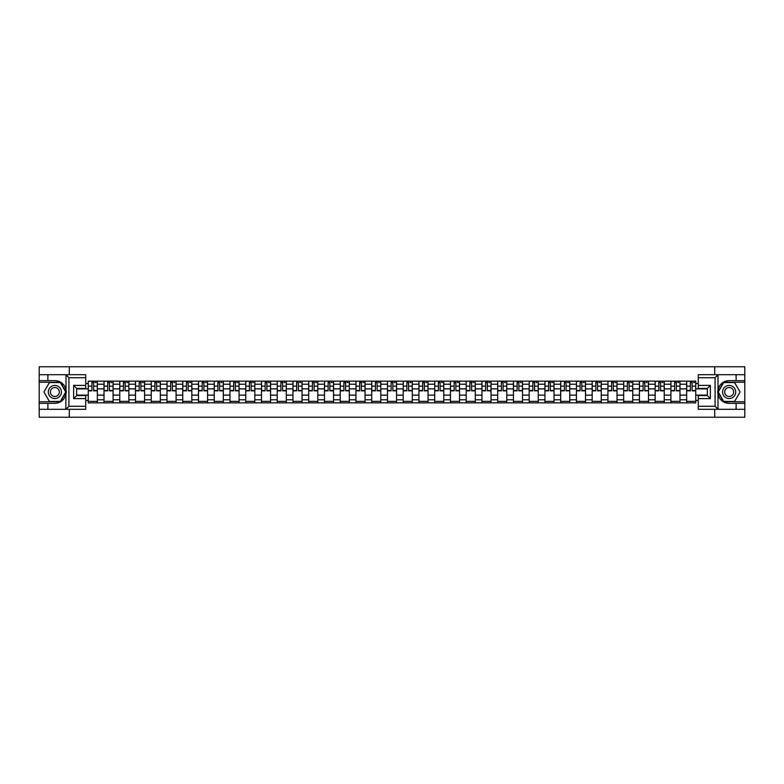 <?xml version="1.0" encoding="UTF-8"?>
<svg xmlns="http://www.w3.org/2000/svg" width="784" height="784" viewBox="0 0 784 784"><rect width="100%" height="100%" fill="white"/><g stroke="black" fill="none" stroke-linecap="round" stroke-linejoin="round"><path stroke-width="1.18" d="M85.73 377.712L68.923 377.712L65.807 374.683L85.73 374.683L85.73 388.413L76.646 388.413L76.646 395.587L85.73 395.587L85.73 409.317L65.807 409.317L65.983 389.805C64.425 384.131 60.711 381.083 54.851 380.642A11.358 11.358 0 0 1 65.983 394.195C64.425 399.869 60.711 402.917 54.851 403.358L39.2 403.358L39.2 417.235L744.8 417.235L744.8 382.259L723.534 382.259L717.909 392L723.534 401.741L744.8 401.741M729.149 380.642C723.289 381.083 719.575 384.131 718.017 389.805L718.017 394.195C719.575 399.869 723.289 402.917 729.149 403.358A11.358 11.358 0 0 1 717.801 392A11.358 11.358 0 0 1 729.149 380.642L744.8 380.642L744.8 366.765L39.2 366.765L39.2 401.741L60.466 401.741L66.091 392L60.466 382.259L39.2 382.259M104.007 402.849L104.007 384.229L97.343 384.229L97.343 402.849M97.343 384.229L97.343 381.151M104.007 384.229L104.007 381.151M113.092 381.151L113.092 402.849M119.756 402.849L119.756 381.151M128.841 381.151L128.841 402.849M135.505 402.849L135.505 381.151M144.589 381.151L144.589 402.849M151.243 402.849L151.243 381.151M160.338 381.151L160.338 402.849M166.992 402.849L166.992 381.151M176.077 381.151L176.077 402.849M182.741 402.849L182.741 381.151M191.825 381.151L191.825 402.849M198.489 402.849L198.489 381.151M207.574 381.151L207.574 402.849M214.238 402.849L214.238 381.151M223.322 381.151L223.322 402.849M229.986 402.849L229.986 381.151M239.071 381.151L239.071 402.849M245.735 402.849L245.735 381.151M254.82 381.151L254.82 402.849M261.484 402.849L261.484 381.151M270.568 381.151L270.568 402.849M277.222 402.849L277.222 381.151M286.307 381.151L286.307 402.849M292.971 402.849L292.971 381.151M302.056 381.151L302.056 402.849M308.72 402.849L308.72 381.151M317.804 381.151L317.804 402.849M324.468 402.849L324.468 381.151M333.553 381.151L333.553 402.849M340.217 402.849L340.217 381.151M349.301 381.151L349.301 402.849M355.965 402.849L355.965 381.151M365.05 381.151L365.05 402.849M371.714 402.849L371.714 381.151M380.799 381.151L380.799 402.849M387.453 402.849L387.453 381.151M396.547 381.151L396.547 402.849M403.201 402.849L403.201 381.151M412.286 381.151L412.286 402.849M418.95 402.849L418.95 381.151M428.035 381.151L428.035 402.849M434.699 402.849L434.699 381.151M443.783 381.151L443.783 402.849M450.447 402.849L450.447 381.151M459.532 381.151L459.532 402.849M466.196 402.849L466.196 381.151M475.28 381.151L475.28 402.849M481.944 402.849L481.944 381.151M491.029 381.151L491.029 402.849M497.693 402.849L497.693 381.151M506.778 381.151L506.778 402.849M513.432 402.849L513.432 381.151M522.516 381.151L522.516 402.849M529.18 402.849L529.18 381.151M538.265 381.151L538.265 402.849M544.929 402.849L544.929 381.151M554.014 381.151L554.014 402.849M560.678 402.849L560.678 381.151M569.762 381.151L569.762 402.849M576.426 402.849L576.426 381.151M585.511 381.151L585.511 402.849M592.175 402.849L592.175 381.151M601.259 381.151L601.259 402.849M607.923 402.849L607.923 381.151M617.008 381.151L617.008 402.849M623.662 402.849L623.662 381.151M632.757 381.151L632.757 402.849M639.411 402.849L639.411 381.151M648.495 381.151L648.495 402.849M655.159 402.849L655.159 381.151M664.244 381.151L664.244 402.849M670.908 402.849L670.908 381.151M679.993 381.151L679.993 402.849M686.657 402.849L686.657 381.151M686.657 395.126L679.993 395.126M670.908 395.126L664.244 395.126M655.159 395.126L648.495 395.126M639.411 395.126L632.757 395.126M623.662 395.126L617.008 395.126M607.923 395.126L601.259 395.126M592.175 395.126L585.511 395.126M576.426 395.126L569.762 395.126M560.678 395.126L554.014 395.126M544.929 395.126L538.265 395.126M529.18 395.126L522.516 395.126M513.432 395.126L506.778 395.126M497.693 395.126L491.029 395.126M481.944 395.126L475.28 395.126M466.196 395.126L459.532 395.126M450.447 395.126L443.783 395.126M434.699 395.126L428.035 395.126M418.95 395.126L412.286 395.126M403.201 395.126L396.547 395.126M387.453 395.126L380.799 395.126M371.714 395.126L365.05 395.126M355.965 395.126L349.301 395.126M340.217 395.126L333.553 395.126M324.468 395.126L317.804 395.126M308.72 395.126L302.056 395.126M292.971 395.126L286.307 395.126M277.222 395.126L270.568 395.126M261.484 395.126L254.82 395.126M245.735 395.126L239.071 395.126M229.986 395.126L223.322 395.126M214.238 395.126L207.574 395.126M198.489 395.126L191.825 395.126M182.741 395.126L176.077 395.126M166.992 395.126L160.338 395.126M151.243 395.126L144.589 395.126M135.505 395.126L128.841 395.126M119.756 395.126L113.092 395.126M104.007 395.126L97.343 395.126M686.657 388.874L679.993 388.874M670.908 388.874L664.244 388.874M655.159 388.874L648.495 388.874M639.411 388.874L632.757 388.874M623.662 388.874L617.008 388.874M607.923 388.874L601.259 388.874M592.175 388.874L585.511 388.874M576.426 388.874L569.762 388.874M560.678 388.874L554.014 388.874M544.929 388.874L538.265 388.874M529.18 388.874L522.516 388.874M513.432 388.874L506.778 388.874M497.693 388.874L491.029 388.874M481.944 388.874L475.28 388.874M466.196 388.874L459.532 388.874M450.447 388.874L443.783 388.874M434.699 388.874L428.035 388.874M418.95 388.874L412.286 388.874M403.201 388.874L396.547 388.874M387.453 388.874L380.799 388.874M371.714 388.874L365.05 388.874M355.965 388.874L349.301 388.874M340.217 388.874L333.553 388.874M324.468 388.874L317.804 388.874M308.72 388.874L302.056 388.874M292.971 388.874L286.307 388.874M277.222 388.874L270.568 388.874M261.484 388.874L254.82 388.874M245.735 388.874L239.071 388.874M229.986 388.874L223.322 388.874M214.238 388.874L207.574 388.874M198.489 388.874L191.825 388.874M182.741 388.874L176.077 388.874M166.992 388.874L160.338 388.874M151.243 388.874L144.589 388.874M135.505 388.874L128.841 388.874M119.756 388.874L113.092 388.874M104.007 388.874L97.343 388.874M76.646 395.126L88.259 395.126L88.259 388.874L76.646 388.874M85.73 383.523L88.259 383.523L88.259 388.874M707.354 388.874L695.741 388.874L695.741 381.151L88.259 381.151L88.259 383.523M695.741 383.523L698.27 383.523M698.27 400.477L695.741 400.477L695.741 395.126L707.354 395.126M88.259 395.126L88.259 402.849L695.741 402.849L695.741 400.477M88.259 400.477L85.73 400.477M714.714 417.235L714.714 409.317M714.714 374.683L714.714 366.765M69.286 417.235L69.286 409.317M69.286 374.683L69.286 366.765M695.741 388.874L695.741 395.126M97.343 401.339L88.259 401.339M91.944 382.661L93.659 382.661M113.092 401.339L104.007 401.339M107.692 382.661L109.407 382.661M128.841 401.339L119.756 401.339M123.441 382.661L125.156 382.661M144.589 401.339L135.505 401.339M139.189 382.661L140.904 382.661M160.338 401.339L151.243 401.339M154.928 382.661L156.653 382.661M176.077 401.339L166.992 401.339M170.677 382.661L172.392 382.661M191.825 401.339L182.741 401.339M186.425 382.661L188.14 382.661M207.574 401.339L198.489 401.339M202.174 382.661L203.889 382.661M223.322 401.339L214.238 401.339M217.923 382.661L219.638 382.661M239.071 401.339L229.986 401.339M233.671 382.661L235.386 382.661M254.82 401.339L245.735 401.339M249.42 382.661L251.135 382.661M270.568 401.339L261.484 401.339M265.168 382.661L266.883 382.661M286.307 401.339L277.222 401.339M280.907 382.661L282.622 382.661M302.056 401.339L292.971 401.339M296.656 382.661L298.371 382.661M317.804 401.339L308.72 401.339M312.404 382.661L314.119 382.661M333.553 401.339L324.468 401.339M328.153 382.661L329.868 382.661M349.301 401.339L340.217 401.339M343.902 382.661L345.617 382.661M365.05 401.339L355.965 401.339M359.65 382.661L361.365 382.661M380.799 401.339L371.714 401.339M375.399 382.661L377.114 382.661M396.547 401.339L387.453 401.339M391.138 382.661L392.862 382.661M412.286 401.339L403.201 401.339M406.886 382.661L408.601 382.661M428.035 401.339L418.95 401.339M422.635 382.661L424.35 382.661M443.783 401.339L434.699 401.339M438.383 382.661L440.098 382.661M459.532 401.339L450.447 401.339M454.132 382.661L455.847 382.661M475.28 401.339L466.196 401.339M469.881 382.661L471.596 382.661M491.029 401.339L481.944 401.339M485.629 382.661L487.344 382.661M506.778 401.339L497.693 401.339M501.378 382.661L503.093 382.661M522.516 401.339L513.432 401.339M517.117 382.661L518.832 382.661M538.265 401.339L529.18 401.339M532.865 382.661L534.58 382.661M554.014 401.339L544.929 401.339M548.614 382.661L550.329 382.661M569.762 401.339L560.678 401.339M564.362 382.661L566.077 382.661M585.511 401.339L576.426 401.339M580.111 382.661L581.826 382.661M601.259 401.339L592.175 401.339M595.86 382.661L597.575 382.661M617.008 401.339L607.923 401.339M611.608 382.661L613.323 382.661M632.757 401.339L623.662 401.339M627.347 382.661L629.072 382.661M648.495 401.339L639.411 401.339M643.096 382.661L644.811 382.661M664.244 401.339L655.159 401.339M658.844 382.661L660.559 382.661M679.993 401.339L670.908 401.339M674.593 382.661L676.308 382.661M695.741 401.339L686.657 401.339M690.341 382.661L692.056 382.661M93.659 390.844L93.659 381.249L97.294 381.249L97.294 390.844L93.659 390.844M91.944 382.563L93.659 382.563M95.178 382.563L95.981 382.563M90.425 381.249L88.308 381.249L88.308 390.844L91.944 390.844L91.944 381.249L95.178 381.249M109.407 390.844L109.407 381.249L113.043 381.249L113.043 390.844L109.407 390.844M107.692 382.563L109.407 382.563M110.916 382.563L111.73 382.563M106.173 381.249L104.056 381.249L104.056 390.844L107.692 390.844L107.692 381.249L110.916 381.249M125.156 390.844L125.156 381.249L128.792 381.249L128.792 390.844L125.156 390.844M123.441 382.563L125.156 382.563M126.665 382.563L127.478 382.563M121.922 381.249L119.805 381.249L119.805 390.844L123.441 390.844L123.441 381.249L126.665 381.249M47.883 403.358L47.883 409.317L39.2 409.317M65.807 409.317L47.883 409.317M39.2 403.358L39.2 401.741M65.807 374.683L47.883 374.683L47.883 380.642L39.2 380.642M47.883 374.683L39.2 374.683M54.851 380.642L47.883 380.642M76.646 388.413L73.618 385.385L85.73 385.385M85.73 398.615L73.618 398.615L76.646 395.587M65.983 409.228L68.923 406.288L85.73 406.288M718.193 374.683L715.077 377.712L698.27 377.712L698.27 374.683L744.8 374.683M736.117 380.642L736.117 374.683M698.27 406.288L715.077 406.288L718.193 409.317L698.27 409.317L698.27 395.587L707.354 395.587L707.354 388.413L698.27 388.413L698.27 377.712M744.8 380.642L744.8 382.259M718.193 409.317L736.117 409.317L736.117 403.358L744.8 403.358M736.117 409.317L744.8 409.317M729.149 403.358L736.117 403.358M707.354 395.587L710.382 398.615L698.27 398.615M698.27 385.385L710.382 385.385L707.354 388.413M48.285 392A6.566 6.566 0 0 0 54.851 398.566A6.566 6.566 0 0 0 61.407 392A6.566 6.566 0 0 0 54.851 385.434A6.566 6.566 0 0 0 48.285 392M50.352 392A4.488 4.488 0 0 0 54.851 396.488A4.488 4.488 0 0 0 59.339 392A4.488 4.488 0 0 0 54.851 387.512A4.488 4.488 0 0 0 50.352 392M60.299 382.563L65.748 392L60.299 401.437L49.402 401.437L43.943 392L49.402 382.563L60.299 382.563M722.593 392A6.566 6.566 0 0 0 729.149 398.566A6.566 6.566 0 0 0 735.715 392A6.566 6.566 0 0 0 729.149 385.434A6.566 6.566 0 0 0 722.593 392M724.661 392A4.488 4.488 0 0 0 729.149 396.488A4.488 4.488 0 0 0 733.648 392A4.488 4.488 0 0 0 729.149 387.512A4.488 4.488 0 0 0 724.661 392M734.598 382.563L740.057 392L734.598 401.437L723.701 401.437L718.252 392L723.701 382.563L734.598 382.563M140.904 390.844L140.904 381.249L144.53 381.249L144.53 390.844L140.904 390.844M139.189 382.563L140.904 382.563M142.414 382.563L143.227 382.563M137.67 381.249L135.554 381.249L135.554 390.844L139.189 390.844L139.189 381.249L142.414 381.249M156.653 390.844L156.653 381.249L160.279 381.249L160.279 390.844L156.653 390.844M154.928 382.563L156.653 382.563M158.162 382.563L158.966 382.563M153.419 381.249L151.302 381.249L151.302 390.844L154.928 390.844L154.928 381.249L158.162 381.249M172.392 390.844L172.392 381.249L176.028 381.249L176.028 390.844L172.392 390.844M170.677 382.563L172.392 382.563M173.911 382.563L174.714 382.563M169.168 381.249L167.041 381.249L167.041 390.844L170.677 390.844L170.677 381.249L173.911 381.249M188.14 390.844L188.14 381.249L191.776 381.249L191.776 390.844L188.14 390.844M186.425 382.563L188.14 382.563M189.659 382.563L190.463 382.563M184.916 381.249L182.79 381.249L182.79 390.844L186.425 390.844L186.425 381.249L189.659 381.249M203.889 390.844L203.889 381.249L207.525 381.249L207.525 390.844L203.889 390.844M202.174 382.563L203.889 382.563M205.408 382.563L206.212 382.563M200.665 381.249L198.538 381.249L198.538 390.844L202.174 390.844L202.174 381.249L205.408 381.249M219.638 390.844L219.638 381.249L223.273 381.249L223.273 390.844L219.638 390.844M217.923 382.563L219.638 382.563M221.157 382.563L221.96 382.563M216.404 381.249L214.287 381.249L214.287 390.844L217.923 390.844L217.923 381.249L221.157 381.249M235.386 390.844L235.386 381.249L239.022 381.249L239.022 390.844L235.386 390.844M233.671 382.563L235.386 382.563M236.895 382.563L237.709 382.563M232.152 381.249L230.035 381.249L230.035 390.844L233.671 390.844L233.671 381.249L236.895 381.249M251.135 390.844L251.135 381.249L254.771 381.249L254.771 390.844L251.135 390.844M249.42 382.563L251.135 382.563M252.644 382.563L253.457 382.563M247.901 381.249L245.784 381.249L245.784 390.844L249.42 390.844L249.42 381.249L252.644 381.249M266.883 390.844L266.883 381.249L270.509 381.249L270.509 390.844L266.883 390.844M265.168 382.563L266.883 382.563M268.393 382.563L269.206 382.563M263.649 381.249L261.533 381.249L261.533 390.844L265.168 390.844L265.168 381.249L268.393 381.249M282.622 390.844L282.622 381.249L286.258 381.249L286.258 390.844L282.622 390.844M280.907 382.563L282.622 382.563M284.141 382.563L284.945 382.563M279.398 381.249L277.281 381.249L277.281 390.844L280.907 390.844L280.907 381.249L284.141 381.249M298.371 390.844L298.371 381.249L302.007 381.249L302.007 390.844L298.371 390.844M296.656 382.563L298.371 382.563M299.89 382.563L300.693 382.563M295.147 381.249L293.02 381.249L293.02 390.844L296.656 390.844L296.656 381.249L299.89 381.249M314.119 390.844L314.119 381.249L317.755 381.249L317.755 390.844L314.119 390.844M312.404 382.563L314.119 382.563M315.638 382.563L316.442 382.563M310.895 381.249L308.769 381.249L308.769 390.844L312.404 390.844L312.404 381.249L315.638 381.249M329.868 390.844L329.868 381.249L333.504 381.249L333.504 390.844L329.868 390.844M328.153 382.563L329.868 382.563M331.387 382.563L332.191 382.563M326.634 381.249L324.517 381.249L324.517 390.844L328.153 390.844L328.153 381.249L331.387 381.249M345.617 390.844L345.617 381.249L349.252 381.249L349.252 390.844L345.617 390.844M343.902 382.563L345.617 382.563M347.126 382.563L347.939 382.563M342.383 381.249L340.266 381.249L340.266 390.844L343.902 390.844L343.902 381.249L347.126 381.249M361.365 390.844L361.365 381.249L365.001 381.249L365.001 390.844L361.365 390.844M359.65 382.563L361.365 382.563M362.874 382.563L363.688 382.563M358.131 381.249L356.014 381.249L356.014 390.844L359.65 390.844L359.65 381.249L362.874 381.249M377.114 390.844L377.114 381.249L380.75 381.249L380.75 390.844L377.114 390.844M375.399 382.563L377.114 382.563M378.623 382.563L379.436 382.563M373.88 381.249L371.763 381.249L371.763 390.844L375.399 390.844L375.399 381.249L378.623 381.249M392.862 390.844L392.862 381.249L396.488 381.249L396.488 390.844L392.862 390.844M391.138 382.563L392.862 382.563M394.372 382.563L395.175 382.563M389.628 381.249L387.512 381.249L387.512 390.844L391.138 390.844L391.138 381.249L394.372 381.249M408.601 390.844L408.601 381.249L412.237 381.249L412.237 390.844L408.601 390.844M406.886 382.563L408.601 382.563M410.12 382.563L410.924 382.563M405.377 381.249L403.25 381.249L403.25 390.844L406.886 390.844L406.886 381.249L410.12 381.249M424.35 390.844L424.35 381.249L427.986 381.249L427.986 390.844L424.35 390.844M422.635 382.563L424.35 382.563M425.869 382.563L426.672 382.563M421.126 381.249L418.999 381.249L418.999 390.844L422.635 390.844L422.635 381.249L425.869 381.249M440.098 390.844L440.098 381.249L443.734 381.249L443.734 390.844L440.098 390.844M438.383 382.563L440.098 382.563M441.617 382.563L442.421 382.563M436.874 381.249L434.748 381.249L434.748 390.844L438.383 390.844L438.383 381.249L441.617 381.249M455.847 390.844L455.847 381.249L459.483 381.249L459.483 390.844L455.847 390.844M454.132 382.563L455.847 382.563M457.366 382.563L458.17 382.563M452.613 381.249L450.496 381.249L450.496 390.844L454.132 390.844L454.132 381.249L457.366 381.249M471.596 390.844L471.596 381.249L475.231 381.249L475.231 390.844L471.596 390.844M469.881 382.563L471.596 382.563M473.105 382.563L473.918 382.563M468.362 381.249L466.245 381.249L466.245 390.844L469.881 390.844L469.881 381.249L473.105 381.249M487.344 390.844L487.344 381.249L490.98 381.249L490.98 390.844L487.344 390.844M485.629 382.563L487.344 382.563M488.853 382.563L489.667 382.563M484.11 381.249L481.993 381.249L481.993 390.844L485.629 390.844L485.629 381.249L488.853 381.249M503.093 390.844L503.093 381.249L506.719 381.249L506.719 390.844L503.093 390.844M501.378 382.563L503.093 382.563M504.602 382.563L505.415 382.563M499.859 381.249L497.742 381.249L497.742 390.844L501.378 390.844L501.378 381.249L504.602 381.249M518.832 390.844L518.832 381.249L522.467 381.249L522.467 390.844L518.832 390.844M517.117 382.563L518.832 382.563M520.351 382.563L521.154 382.563M515.607 381.249L513.491 381.249L513.491 390.844L517.117 390.844L517.117 381.249L520.351 381.249M534.58 390.844L534.58 381.249L538.216 381.249L538.216 390.844L534.58 390.844M532.865 382.563L534.58 382.563M536.099 382.563L536.903 382.563M531.356 381.249L529.229 381.249L529.229 390.844L532.865 390.844L532.865 381.249L536.099 381.249M550.329 390.844L550.329 381.249L553.965 381.249L553.965 390.844L550.329 390.844M548.614 382.563L550.329 382.563M551.848 382.563L552.651 382.563M547.105 381.249L544.978 381.249L544.978 390.844L548.614 390.844L548.614 381.249L551.848 381.249M566.077 390.844L566.077 381.249L569.713 381.249L569.713 390.844L566.077 390.844M564.362 382.563L566.077 382.563M567.596 382.563L568.4 382.563M562.843 381.249L560.727 381.249L560.727 390.844L564.362 390.844L564.362 381.249L567.596 381.249M581.826 390.844L581.826 381.249L585.462 381.249L585.462 390.844L581.826 390.844M580.111 382.563L581.826 382.563M583.335 382.563L584.149 382.563M578.592 381.249L576.475 381.249L576.475 390.844L580.111 390.844L580.111 381.249L583.335 381.249M597.575 390.844L597.575 381.249L601.21 381.249L601.21 390.844L597.575 390.844M595.86 382.563L597.575 382.563M599.084 382.563L599.897 382.563M594.341 381.249L592.224 381.249L592.224 390.844L595.86 390.844L595.86 381.249L599.084 381.249M613.323 390.844L613.323 381.249L616.959 381.249L616.959 390.844L613.323 390.844M611.608 382.563L613.323 382.563M614.832 382.563L615.646 382.563M610.089 381.249L607.972 381.249L607.972 390.844L611.608 390.844L611.608 381.249L614.832 381.249M629.072 390.844L629.072 381.249L632.698 381.249L632.698 390.844L629.072 390.844M627.347 382.563L629.072 382.563M630.581 382.563L631.385 382.563M625.838 381.249L623.721 381.249L623.721 390.844L627.347 390.844L627.347 381.249L630.581 381.249M644.811 390.844L644.811 381.249L648.446 381.249L648.446 390.844L644.811 390.844M643.096 382.563L644.811 382.563M646.33 382.563L647.133 382.563M641.586 381.249L639.47 381.249L639.47 390.844L643.096 390.844L643.096 381.249L646.33 381.249M660.559 390.844L660.559 381.249L664.195 381.249L664.195 390.844L660.559 390.844M658.844 382.563L660.559 382.563M662.078 382.563L662.882 382.563M657.335 381.249L655.208 381.249L655.208 390.844L658.844 390.844L658.844 381.249L662.078 381.249M676.308 390.844L676.308 381.249L679.944 381.249L679.944 390.844L676.308 390.844M674.593 382.563L676.308 382.563M677.827 382.563L678.63 382.563M673.084 381.249L670.957 381.249L670.957 390.844L674.593 390.844L674.593 381.249L677.827 381.249M692.056 390.844L692.056 381.249L695.692 381.249L695.692 390.844L692.056 390.844M690.341 382.563L692.056 382.563M693.575 382.563L694.379 382.563M688.822 381.249L686.706 381.249L686.706 390.844L690.341 390.844L690.341 381.249L693.575 381.249M670.908 384.229L664.244 384.229M655.159 384.229L648.495 384.229M639.411 384.229L632.757 384.229M623.662 384.229L617.008 384.229M607.923 384.229L601.259 384.229M592.175 384.229L585.511 384.229M576.426 384.229L569.762 384.229M560.678 384.229L554.014 384.229M544.929 384.229L538.265 384.229M529.18 384.229L522.516 384.229M513.432 384.229L506.778 384.229M497.693 384.229L491.029 384.229M481.944 384.229L475.28 384.229M466.196 384.229L459.532 384.229M450.447 384.229L443.783 384.229M434.699 384.229L428.035 384.229M418.95 384.229L412.286 384.229M403.201 384.229L396.547 384.229M387.453 384.229L380.799 384.229M371.714 384.229L365.05 384.229M355.965 384.229L349.301 384.229M340.217 384.229L333.553 384.229M324.468 384.229L317.804 384.229M308.72 384.229L302.056 384.229M292.971 384.229L286.307 384.229M277.222 384.229L270.568 384.229M261.484 384.229L254.82 384.229M245.735 384.229L239.071 384.229M229.986 384.229L223.322 384.229M214.238 384.229L207.574 384.229M198.489 384.229L191.825 384.229M182.741 384.229L176.077 384.229M166.992 384.229L160.338 384.229M151.243 384.229L144.589 384.229M135.505 384.229L128.841 384.229M119.756 384.229L113.092 384.229M686.657 384.229L679.993 384.229M670.908 399.771L664.244 399.771M655.159 399.771L648.495 399.771M639.411 399.771L632.757 399.771M623.662 399.771L617.008 399.771M607.923 399.771L601.259 399.771M592.175 399.771L585.511 399.771M576.426 399.771L569.762 399.771M560.678 399.771L554.014 399.771M544.929 399.771L538.265 399.771M529.18 399.771L522.516 399.771M513.432 399.771L506.778 399.771M497.693 399.771L491.029 399.771M481.944 399.771L475.28 399.771M466.196 399.771L459.532 399.771M450.447 399.771L443.783 399.771M434.699 399.771L428.035 399.771M418.95 399.771L412.286 399.771M403.201 399.771L396.547 399.771M387.453 399.771L380.799 399.771M371.714 399.771L365.05 399.771M355.965 399.771L349.301 399.771M340.217 399.771L333.553 399.771M324.468 399.771L317.804 399.771M308.72 399.771L302.056 399.771M292.971 399.771L286.307 399.771M277.222 399.771L270.568 399.771M261.484 399.771L254.82 399.771M245.735 399.771L239.071 399.771M229.986 399.771L223.322 399.771M214.238 399.771L207.574 399.771M198.489 399.771L191.825 399.771M182.741 399.771L176.077 399.771M166.992 399.771L160.338 399.771M151.243 399.771L144.589 399.771M135.505 399.771L128.841 399.771M119.756 399.771L113.092 399.771M104.007 399.771L97.343 399.771M686.657 399.771L679.993 399.771M93.659 390.491L97.294 390.491M93.659 386.149L97.294 386.149M88.308 390.491L91.944 390.491M88.308 386.149L91.944 386.149M109.407 390.491L113.043 390.491M109.407 386.149L113.043 386.149M104.056 390.491L107.692 390.491M104.056 386.149L107.692 386.149M125.156 390.491L128.792 390.491M125.156 386.149L128.792 386.149M119.805 390.491L123.441 390.491M119.805 386.149L123.441 386.149M65.983 389.805L65.983 374.772M68.923 377.712L68.923 406.288M73.618 398.615L73.618 385.385M718.017 374.772L718.017 389.805M718.017 394.195L718.017 409.228M715.077 406.288L715.077 377.712M710.382 385.385L710.382 398.615M140.904 390.491L144.53 390.491M140.904 386.149L144.53 386.149M135.554 390.491L139.189 390.491M135.554 386.149L139.189 386.149M156.653 390.491L160.279 390.491M156.653 386.149L160.279 386.149M151.302 390.491L154.928 390.491M151.302 386.149L154.928 386.149M172.392 390.491L176.028 390.491M172.392 386.149L176.028 386.149M167.041 390.491L170.677 390.491M167.041 386.149L170.677 386.149M188.14 390.491L191.776 390.491M188.14 386.149L191.776 386.149M182.79 390.491L186.425 390.491M182.79 386.149L186.425 386.149M203.889 390.491L207.525 390.491M203.889 386.149L207.525 386.149M198.538 390.491L202.174 390.491M198.538 386.149L202.174 386.149M219.638 390.491L223.273 390.491M219.638 386.149L223.273 386.149M214.287 390.491L217.923 390.491M214.287 386.149L217.923 386.149M235.386 390.491L239.022 390.491M235.386 386.149L239.022 386.149M230.035 390.491L233.671 390.491M230.035 386.149L233.671 386.149M251.135 390.491L254.771 390.491M251.135 386.149L254.771 386.149M245.784 390.491L249.42 390.491M245.784 386.149L249.42 386.149M266.883 390.491L270.509 390.491M266.883 386.149L270.509 386.149M261.533 390.491L265.168 390.491M261.533 386.149L265.168 386.149M282.622 390.491L286.258 390.491M282.622 386.149L286.258 386.149M277.281 390.491L280.907 390.491M277.281 386.149L280.907 386.149M298.371 390.491L302.007 390.491M298.371 386.149L302.007 386.149M293.02 390.491L296.656 390.491M293.02 386.149L296.656 386.149M314.119 390.491L317.755 390.491M314.119 386.149L317.755 386.149M308.769 390.491L312.404 390.491M308.769 386.149L312.404 386.149M329.868 390.491L333.504 390.491M329.868 386.149L333.504 386.149M324.517 390.491L328.153 390.491M324.517 386.149L328.153 386.149M345.617 390.491L349.252 390.491M345.617 386.149L349.252 386.149M340.266 390.491L343.902 390.491M340.266 386.149L343.902 386.149M361.365 390.491L365.001 390.491M361.365 386.149L365.001 386.149M356.014 390.491L359.65 390.491M356.014 386.149L359.65 386.149M377.114 390.491L380.75 390.491M377.114 386.149L380.75 386.149M371.763 390.491L375.399 390.491M371.763 386.149L375.399 386.149M392.862 390.491L396.488 390.491M392.862 386.149L396.488 386.149M387.512 390.491L391.138 390.491M387.512 386.149L391.138 386.149M408.601 390.491L412.237 390.491M408.601 386.149L412.237 386.149M403.25 390.491L406.886 390.491M403.25 386.149L406.886 386.149M424.35 390.491L427.986 390.491M424.35 386.149L427.986 386.149M418.999 390.491L422.635 390.491M418.999 386.149L422.635 386.149M440.098 390.491L443.734 390.491M440.098 386.149L443.734 386.149M434.748 390.491L438.383 390.491M434.748 386.149L438.383 386.149M455.847 390.491L459.483 390.491M455.847 386.149L459.483 386.149M450.496 390.491L454.132 390.491M450.496 386.149L454.132 386.149M471.596 390.491L475.231 390.491M471.596 386.149L475.231 386.149M466.245 390.491L469.881 390.491M466.245 386.149L469.881 386.149M487.344 390.491L490.98 390.491M487.344 386.149L490.98 386.149M481.993 390.491L485.629 390.491M481.993 386.149L485.629 386.149M503.093 390.491L506.719 390.491M503.093 386.149L506.719 386.149M497.742 390.491L501.378 390.491M497.742 386.149L501.378 386.149M518.832 390.491L522.467 390.491M518.832 386.149L522.467 386.149M513.491 390.491L517.117 390.491M513.491 386.149L517.117 386.149M534.58 390.491L538.216 390.491M534.58 386.149L538.216 386.149M529.229 390.491L532.865 390.491M529.229 386.149L532.865 386.149M550.329 390.491L553.965 390.491M550.329 386.149L553.965 386.149M544.978 390.491L548.614 390.491M544.978 386.149L548.614 386.149M566.077 390.491L569.713 390.491M566.077 386.149L569.713 386.149M560.727 390.491L564.362 390.491M560.727 386.149L564.362 386.149M581.826 390.491L585.462 390.491M581.826 386.149L585.462 386.149M576.475 390.491L580.111 390.491M576.475 386.149L580.111 386.149M597.575 390.491L601.21 390.491M597.575 386.149L601.21 386.149M592.224 390.491L595.86 390.491M592.224 386.149L595.86 386.149M613.323 390.491L616.959 390.491M613.323 386.149L616.959 386.149M607.972 390.491L611.608 390.491M607.972 386.149L611.608 386.149M629.072 390.491L632.698 390.491M629.072 386.149L632.698 386.149M623.721 390.491L627.347 390.491M623.721 386.149L627.347 386.149M644.811 390.491L648.446 390.491M644.811 386.149L648.446 386.149M639.47 390.491L643.096 390.491M639.47 386.149L643.096 386.149M660.559 390.491L664.195 390.491M660.559 386.149L664.195 386.149M655.208 390.491L658.844 390.491M655.208 386.149L658.844 386.149M676.308 390.491L679.944 390.491M676.308 386.149L679.944 386.149M670.957 390.491L674.593 390.491M670.957 386.149L674.593 386.149M692.056 390.491L695.692 390.491M692.056 386.149L695.692 386.149M686.706 390.491L690.341 390.491M686.706 386.149L690.341 386.149"/></g></svg>
